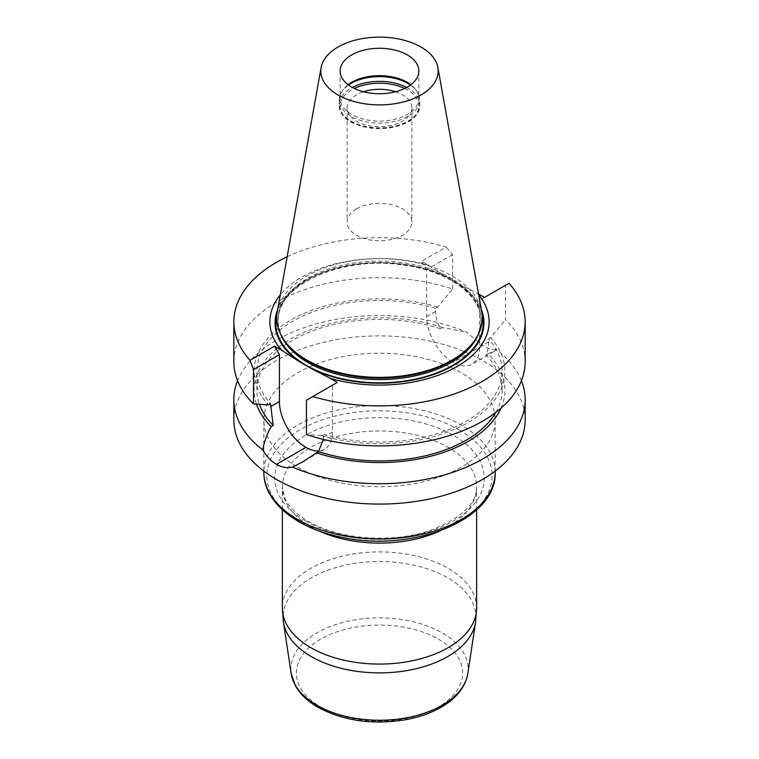 <?xml version="1.0" encoding="UTF-8"?>
<svg xmlns="http://www.w3.org/2000/svg" width="759" height="759" viewBox="0 0 759 759"><rect width="100%" height="100%" fill="white"/><g stroke="black" fill="none" stroke-linecap="round" stroke-linejoin="round"><path stroke-width="0.57" stroke-dasharray="3.79 2.85" d="M348.096 84.695A39.354 22.723 0 0 0 342.793 90.198A39.354 22.723 0 0 0 340.146 98.385A39.354 22.723 0 0 0 379.5 121.098A39.354 22.723 0 0 0 418.854 98.385A39.354 22.723 0 0 0 416.207 90.198A39.354 22.723 0 0 0 410.904 84.695M291.38 348.618A101.421 58.557 180 0 1 278.079 319.634A101.421 58.557 180 0 1 340.687 265.536A101.421 58.557 180 0 1 451.216 278.23A101.421 58.557 180 0 1 480.921 319.634A101.421 58.557 180 0 1 467.62 348.618M277.244 311.892A102.807 59.354 180 0 1 345.117 262.073A102.807 59.354 180 0 1 452.193 276.039A102.807 59.354 180 0 1 481.756 311.892M410.477 85.008A40.274 23.254 180 0 1 417.071 91.488A40.274 23.254 180 0 1 419.774 99.865A40.274 23.254 180 0 1 379.5 123.119A40.274 23.254 180 0 1 339.226 99.865A40.274 23.254 180 0 1 341.929 91.488A40.274 23.254 180 0 1 348.523 85.008M356.607 208.858A32.381 18.69 180 0 1 391.891 204.807A32.381 18.69 180 0 1 411.881 222.074A32.381 18.69 180 0 1 402.393 235.299A32.381 18.69 180 0 1 367.109 239.351A32.381 18.69 180 0 1 347.119 222.074A32.381 18.69 180 0 1 356.607 208.858M395.505 91.754A32.381 18.69 180 0 1 411.881 108.006A32.381 18.69 180 0 1 402.393 121.231A32.381 18.69 180 0 1 367.109 125.282A32.381 18.69 180 0 1 347.119 108.006A32.381 18.69 180 0 1 356.607 94.79A32.381 18.69 180 0 1 363.495 91.754M404.661 88.471A39.354 22.723 180 0 1 407.327 122A39.354 22.723 180 0 1 351.673 122A39.354 22.723 180 0 1 351.673 89.875A39.354 22.723 180 0 1 354.339 88.471M287.139 256.76A145.662 84.097 180 0 1 446.216 247.036L421.71 261.181L446.871 276.836A104.448 60.303 0 0 0 277.671 309.492M481.329 309.492A104.448 60.303 0 0 0 459.318 284.027L478.549 293.989M446.871 276.836L459.318 284.027M428.74 265.242A109.628 63.291 0 0 0 280.299 294.843M478.701 294.843A109.628 63.291 0 0 0 477.449 293.363M297.727 467.202A115.643 66.764 0 0 0 423.759 481.671A115.643 66.764 0 0 0 495.143 419.993A115.643 66.764 0 0 0 379.5 353.22A115.643 66.764 0 0 0 263.857 419.993A115.643 66.764 0 0 0 297.727 467.202M233.838 419.993A145.662 84.097 180 0 1 323.78 342.29A145.662 84.097 180 0 1 482.534 360.544A145.662 84.097 180 0 1 525.162 419.993M525.162 361.777A145.662 84.097 0 0 0 505.513 319.605L505.513 285.28L479.574 300.251L479.574 347.148A37.4 21.594 60 0 1 471.832 364.263A37.4 21.594 60 0 1 453.132 362.413L453.066 362.375A37.4 21.594 60 0 1 426.615 316.569L426.615 269.682L421.71 261.181M508.985 283.268L505.513 285.28M323.353 439.376L323.438 434.205L321.332 435.429A125.434 72.418 0 0 0 468.189 422.478A125.434 72.418 0 0 0 490.627 337.689L505.513 319.605M321.332 435.429L306.446 434.537M323.438 434.205A122.588 70.777 0 0 0 502.088 371.265A122.588 70.777 0 0 0 488.511 338.903L490.627 337.689M495.912 412.327A122.588 70.777 0 0 0 502.088 390.154A122.588 70.777 0 0 0 485.826 354.927C487.629 351.958 488.521 347.641 488.511 341.977L488.511 338.903M500.978 408.181A125.434 72.418 0 0 0 487.904 353.732L485.826 354.927M521.424 380.714A145.662 84.097 180 0 0 496.272 349.368L493.862 351.569L487.904 353.732M496.272 349.368C492.487 349.852 487.904 348.542 482.534 345.44A145.662 84.097 0 0 0 482.468 345.402L466.576 332.224A145.662 84.097 180 0 0 237.576 380.714M233.838 361.777A145.662 84.097 0 0 1 306.788 288.913A145.662 84.097 0 0 1 452.554 289.027L437.668 307.11L435.562 308.325L435.562 311.408C435.628 317.101 437.279 322.888 440.505 328.77L442.592 327.565L466.576 332.224M442.592 327.565A125.434 72.418 0 0 0 306.712 331.18A125.434 72.418 0 0 0 256.438 404.149M440.505 328.77A122.588 70.777 0 0 0 256.912 390.154A122.588 70.777 0 0 0 259.398 404.329M435.562 308.325A122.588 70.777 0 0 0 256.912 371.265A122.588 70.777 0 0 0 270.489 403.636M437.668 307.11A125.434 72.418 0 0 0 290.811 320.061A125.434 72.418 0 0 0 268.373 404.851M452.554 289.027L452.554 254.701L446.216 247.036M452.554 254.701L426.615 269.682M484.479 297.424L479.574 300.251M337.29 382.403L332.385 385.23L332.385 432.127A37.4 21.594 60 0 1 324.634 449.243A37.4 21.594 60 0 1 318.979 450.95M306.446 400.211L332.385 385.23M477.923 335.155A101.421 58.557 0 0 0 480.921 321.038A101.421 58.557 0 0 0 451.216 279.635A101.421 58.557 0 0 0 340.687 266.94A101.421 58.557 0 0 0 278.079 321.038A101.421 58.557 0 0 0 281.077 335.155M406.644 87.446A40.274 23.254 180 0 1 419.774 104.628A40.274 23.254 180 0 1 379.5 127.882A40.274 23.254 180 0 1 339.226 104.628A40.274 23.254 180 0 1 351.019 88.186A40.274 23.254 180 0 1 352.356 87.446M276.931 313.979A103.736 59.895 180 0 1 379.5 263.031A103.736 59.895 180 0 1 482.069 313.979M435.562 311.408L426.615 316.569M482.468 345.402L453.066 362.375M482.534 345.44L453.132 362.413M488.511 341.977L479.574 347.148M323.438 437.288L332.385 432.127M459.119 429.86A112.598 65.008 180 0 1 459.119 521.794A112.598 65.008 180 0 1 299.881 521.794A112.598 65.008 180 0 1 299.881 429.86A112.598 65.008 180 0 1 459.119 429.86M305.431 520.921A104.751 60.473 0 0 0 480.684 493.815A104.751 60.473 0 0 0 352.385 419.746A104.751 60.473 0 0 0 305.431 520.921M495.143 472.278A115.643 66.764 0 0 0 461.273 425.068A115.643 66.764 0 0 0 335.241 410.591A115.643 66.764 0 0 0 263.857 472.278M467.819 673.508A88.651 51.185 0 0 0 379.5 617.883A88.651 51.185 0 0 0 291.181 673.508M283.411 622.038A96.45 55.682 180 0 1 379.5 561.518A96.45 55.682 180 0 1 475.589 622.038M319.387 531.091A97.143 56.081 180 0 1 310.81 526.689A97.143 56.081 180 0 1 282.357 487.031A97.143 56.081 180 0 1 379.5 430.951A97.143 56.081 180 0 1 476.643 487.031A97.143 56.081 180 0 1 439.613 531.091M476.643 607.997A97.143 56.081 0 0 0 448.189 568.339A97.143 56.081 0 0 0 342.328 556.176A97.143 56.081 0 0 0 282.357 607.997M320.706 706.99A83.139 48.007 0 0 0 459.812 685.472A83.139 48.007 0 0 0 357.982 626.678A83.139 48.007 0 0 0 320.706 706.99M340.146 70.995L340.146 98.385M418.854 70.995L418.854 98.385M278.079 319.634L278.079 321.038C275.413 286.38 341.123 255.394 402.403 264.957C447.801 270.432 481.965 295.773 480.921 321.038L480.921 319.634M342.793 90.198L341.929 91.488M416.207 90.198L417.071 91.488M339.226 99.865L339.226 104.628C337.252 135.804 421.748 135.804 419.774 104.628L419.774 99.865M347.119 108.006L347.119 222.074M411.881 108.006L411.881 222.074M502.088 390.154L502.088 371.265M256.912 390.154L256.912 371.265M493.853 351.55L471.832 364.263M304.501 460.865L324.634 449.243M495.143 471.121L495.143 419.993M263.857 471.121L263.857 419.993M476.643 509.782L476.643 487.031C476.842 503.54 461.719 517.875 431.273 530.057C393.361 543.738 338.59 539.63 308.42 521.395C296.067 513.995 288.145 506.073 284.644 497.638L282.357 487.031L282.357 509.782"/><path stroke-width="1.14" d="M407.327 54.933A39.354 22.723 180 0 1 418.854 70.995A39.354 22.723 180 0 1 379.5 93.718A39.354 22.723 180 0 1 340.146 70.995A39.354 22.723 180 0 1 351.673 54.933A39.354 22.723 180 0 1 407.327 54.933M410.904 84.695A39.354 22.723 0 0 0 351.673 82.314A39.354 22.723 0 0 0 348.096 84.695M437.877 67.504L481.756 311.892A102.807 59.354 180 0 1 468.825 347.404L467.62 348.618A101.421 58.557 180 0 1 379.5 378.181A101.421 58.557 180 0 1 291.38 348.618L290.175 347.404A102.807 59.354 180 0 1 277.244 311.892L321.123 67.504A58.69 33.88 180 0 1 359.87 39.07A58.69 33.88 180 0 1 420.998 47.039A58.69 33.88 180 0 1 437.877 67.504A58.69 33.88 180 0 1 379.5 104.884A58.69 33.88 180 0 1 321.123 67.504M468.825 347.404A102.807 59.354 180 0 1 379.5 377.365A102.807 59.354 180 0 1 290.175 347.404M348.523 85.008A40.274 23.254 180 0 1 351.019 83.424A40.274 23.254 180 0 1 410.477 85.008M363.495 91.754A32.381 18.69 180 0 1 395.505 91.754M354.339 88.471A39.354 22.723 180 0 1 404.661 88.471M277.671 309.492A104.448 60.303 0 0 0 299.682 361.815L312.129 369.007A104.448 60.303 0 0 0 433.844 374.424A104.448 60.303 0 0 0 481.329 309.492M280.299 294.843A109.628 63.291 0 0 0 281.551 350.222L299.682 361.815M312.129 369.007L330.26 378.343A109.628 63.291 0 0 0 456.007 367.128A109.628 63.291 0 0 0 478.701 294.843M521.424 380.714A145.662 84.097 180 0 1 525.162 399.642L525.162 419.993A145.662 84.097 180 0 1 435.239 497.686A145.662 84.097 180 0 1 276.504 479.46A145.662 84.097 180 0 1 233.838 419.993L233.838 399.642A145.662 84.097 180 0 1 237.576 380.714M330.26 378.343L337.29 382.403L306.446 400.211L306.446 434.537A145.662 84.097 0 0 0 452.212 434.651A145.662 84.097 0 0 0 525.162 361.777L525.162 321.788A145.662 84.097 0 0 0 508.985 283.268L484.479 297.424L478.549 293.989M312.784 396.549A145.662 84.097 0 0 0 525.162 321.788M525.162 399.642A145.662 84.097 180 0 1 444.821 474.802A145.662 84.097 180 0 1 292.424 467.06L302.623 461.975L318.495 451.539L323.353 439.376M318.495 451.539A122.588 70.777 0 0 0 495.912 412.327M316.408 452.743A125.434 72.418 0 0 0 500.978 408.181M292.424 467.06C287.291 468.312 281.997 467.421 276.532 464.366A145.662 84.097 180 0 1 276.466 464.328C271.086 461.111 266.504 456.301 262.728 449.916A145.662 84.097 180 0 1 233.838 399.642M256.438 404.149A125.434 72.418 0 0 0 271.096 426.577C266.959 434.262 264.17 442.042 262.728 449.916M259.398 404.329A122.588 70.777 0 0 0 273.174 425.372L271.096 426.577M253.487 403.959L253.487 369.633L250.015 360.307A145.662 84.097 180 0 1 233.838 321.788L233.838 361.777A145.662 84.097 0 0 0 253.487 403.959L268.373 404.851L270.489 403.636L273.174 425.372M233.838 321.788A145.662 84.097 180 0 1 287.139 256.76M318.979 450.95A37.4 21.594 60 0 1 305.934 447.393L305.868 447.355A37.4 21.594 60 0 1 279.426 401.549L279.426 354.662L274.521 346.161L281.551 350.222M253.487 369.633L279.426 354.662M250.015 360.307L274.521 346.161M281.077 335.155A101.421 58.557 0 0 0 307.784 362.441A101.421 58.557 0 0 0 406.644 377.451A101.421 58.557 0 0 0 477.923 335.155M352.356 87.446A40.274 23.254 180 0 1 406.644 87.446M482.069 313.979A103.736 59.895 180 0 1 426.264 376.379A103.736 59.895 180 0 1 306.152 365.269A103.736 59.895 180 0 1 276.931 313.979M276.532 464.366L305.934 447.393M276.466 464.328L305.868 447.355M270.489 406.71L279.426 401.549M495.143 472.278C497.297 519.887 411.122 553.482 340.44 537.011C296.114 528.008 263.477 501.813 263.857 472.278A115.643 66.764 0 0 0 297.727 519.488A115.643 66.764 0 0 0 423.759 533.966A115.643 66.764 0 0 0 495.143 472.278L495.143 471.121M283.411 622.038L291.181 673.508A88.651 51.185 0 0 0 316.816 705.263A88.651 51.185 0 0 0 409.832 717.16A88.651 51.185 0 0 0 467.819 673.508L475.589 622.038A96.45 55.682 180 0 1 412.507 669.523A96.45 55.682 180 0 1 311.294 656.582A96.45 55.682 180 0 1 283.411 622.038L282.357 607.997A97.143 56.081 0 0 0 310.81 647.655A97.143 56.081 0 0 0 416.672 659.808A97.143 56.081 0 0 0 476.643 607.997L476.643 509.782M439.613 531.091A97.143 56.081 180 0 1 319.387 531.091M302.613 461.956L304.501 460.865M263.857 472.278L263.857 471.121M282.357 607.997L282.357 509.782M475.589 622.038L476.643 607.997M467.819 673.508C465.457 686.601 457.079 697.54 442.687 706.306C432.355 712.53 420.249 716.961 406.34 719.598C373.115 725.13 343.647 721.022 317.936 707.265C307.661 701.344 300.147 694.162 295.393 685.719L291.181 673.508"/></g></svg>

